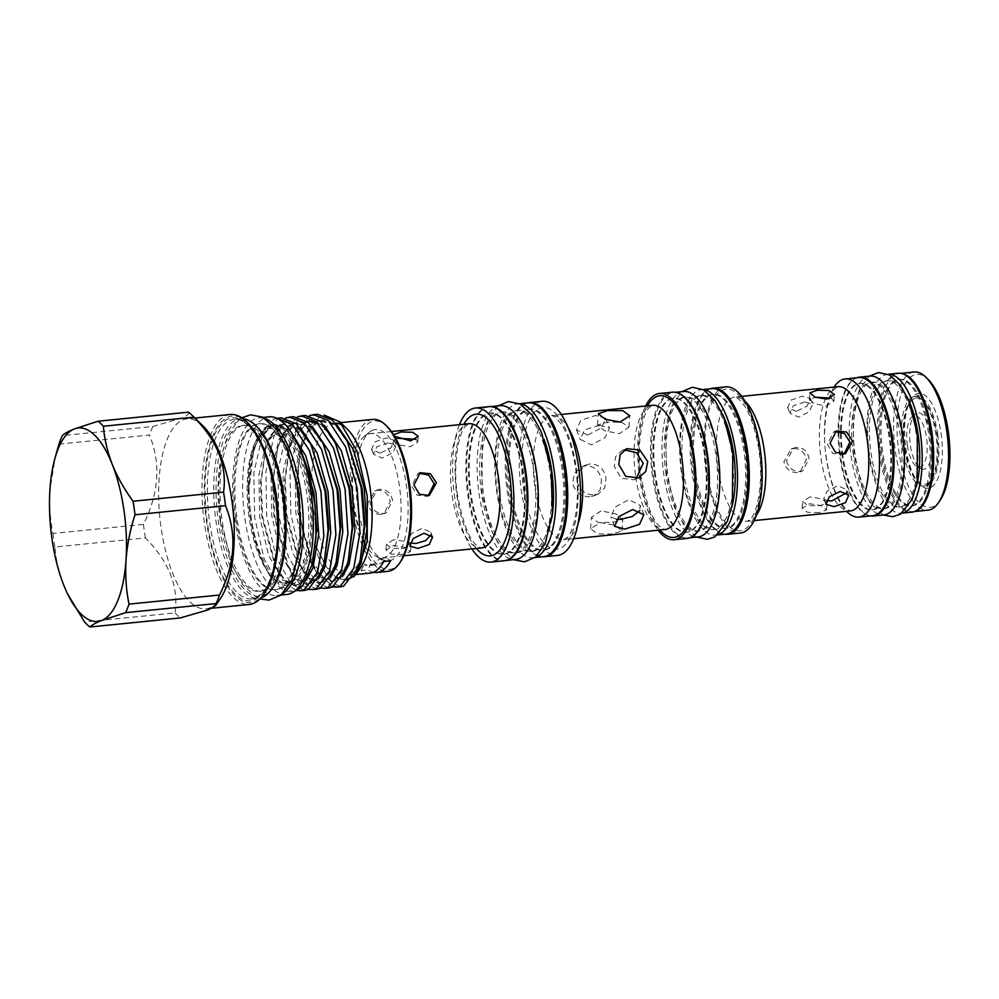 <?xml version="1.0" encoding="UTF-8"?>
<svg xmlns="http://www.w3.org/2000/svg" width="999" height="999" viewBox="0 0 999 999"><rect width="100%" height="100%" fill="white"/><g stroke="black" fill="none" stroke-linecap="round" stroke-linejoin="round"><path stroke-width="0.75" stroke-dasharray="5 3.75" d="M907.379 445.342A25.887 9.978 -95.7 0 0 917.07 466.733A25.887 9.978 -95.7 0 0 920.628 466.983A25.887 9.978 -95.7 0 0 926.535 437.649A25.887 9.978 -95.7 0 0 913.286 416.009A25.887 9.978 -95.7 0 0 912.05 416.745A25.887 9.978 -95.7 0 0 907.379 445.342M914.709 398.464A43.307 16.683 84.3 0 1 923.863 401.248A43.307 16.683 84.3 0 1 937.462 439.435A43.307 16.683 84.3 0 1 931.717 479.57A43.307 16.683 84.3 0 1 926.997 483.741A43.307 16.683 84.3 0 1 904.832 447.552A43.307 16.683 84.3 0 1 914.709 398.464M912.861 396.903A45.055 17.358 84.3 0 1 914.747 396.428A45.055 17.358 84.3 0 1 922.377 399.8A45.055 17.358 84.3 0 1 935.926 434.565A45.055 17.358 84.3 0 1 930.556 481.281A45.055 17.358 84.3 0 1 925.648 485.626A45.055 17.358 84.3 0 1 923.75 486.101A45.055 17.358 84.3 0 1 902.584 447.977A45.055 17.358 84.3 0 1 912.861 396.903M916.832 413.199A28.334 10.914 -95.7 0 0 915.496 413.998A28.334 10.914 -95.7 0 0 909.989 442.195A28.334 10.914 -95.7 0 0 920.991 468.731A28.334 10.914 -95.7 0 0 924.874 469.006A28.334 10.914 -95.7 0 0 931.343 436.888A28.334 10.914 -95.7 0 0 916.832 413.199M937.724 434.378A45.055 17.358 84.3 0 1 925.561 485.914A45.055 17.358 84.3 0 1 917.931 482.542A45.055 17.358 84.3 0 1 904.382 447.789A45.055 17.358 84.3 0 1 909.752 401.074A45.055 17.358 84.3 0 1 916.558 396.253A45.055 17.358 84.3 0 1 937.724 434.378M905.831 447.939A47.69 18.369 -95.7 0 0 920.166 484.715A47.69 18.369 -95.7 0 0 938.036 478.221A47.69 18.369 -95.7 0 0 941.108 433.741A47.69 18.369 -95.7 0 0 911.5 398.501A47.69 18.369 -95.7 0 0 905.831 447.939M914.122 372.003A69.431 26.748 -95.7 0 0 895.379 451.411A69.431 26.748 -95.7 0 0 927.996 510.164M901.66 373.526A69.431 26.748 -95.7 0 0 899.262 373.501A69.431 26.748 -95.7 0 0 880.506 452.909A69.431 26.748 -95.7 0 0 913.136 511.65A69.431 26.748 -95.7 0 0 915.471 511.138M940.221 500.162A66.808 25.737 84.3 0 1 898.75 450.786A66.808 25.737 84.3 0 1 903.059 388.474A66.808 25.737 84.3 0 1 928.096 379.37M881.493 452.147A63.536 24.488 84.3 0 1 898.65 379.483A63.536 24.488 84.3 0 1 928.496 433.241A63.536 24.488 84.3 0 1 911.338 505.919A63.536 24.488 84.3 0 1 881.493 452.147M929.694 433.116A63.536 24.488 -95.7 0 0 899.849 379.358A63.536 24.488 -95.7 0 0 882.691 452.035A63.536 24.488 -95.7 0 0 912.537 505.794A63.536 24.488 -95.7 0 0 929.694 433.116M888.173 374.275A69.78 26.886 -95.7 0 0 887.574 374.313A69.78 26.886 -95.7 0 0 868.73 454.133A69.78 26.886 -95.7 0 0 901.523 513.174A69.78 26.886 -95.7 0 0 902.109 513.099L901.523 513.174M898.026 373.264A69.78 26.886 -95.7 0 0 879.182 453.084A69.78 26.886 -95.7 0 0 911.962 512.125M869.28 453.371A63.536 24.488 84.3 0 1 886.438 380.706A63.536 24.488 84.3 0 1 916.295 434.465A63.536 24.488 84.3 0 1 899.137 507.142A63.536 24.488 84.3 0 1 869.28 453.371M916.17 487.037A63.536 24.488 84.3 0 1 900.898 506.968A63.536 24.488 84.3 0 1 871.041 453.196A63.536 24.488 84.3 0 1 888.198 380.532A63.536 24.488 84.3 0 1 907.142 397.028M902.134 435.889A63.536 24.488 -95.7 0 0 872.289 382.13A63.536 24.488 -95.7 0 0 855.132 454.795A63.536 24.488 -95.7 0 0 884.977 508.553A63.536 24.488 -95.7 0 0 902.134 435.889M842.12 456.106A63.536 24.488 84.3 0 1 859.277 383.429A63.536 24.488 84.3 0 1 889.135 437.2A63.536 24.488 84.3 0 1 871.977 509.865A63.536 24.488 84.3 0 1 842.12 456.106M842.931 456.019A63.536 24.488 84.3 0 1 860.089 383.354A63.536 24.488 84.3 0 1 889.934 437.112A63.536 24.488 84.3 0 1 872.776 509.79A63.536 24.488 84.3 0 1 842.931 456.019M856.817 377.759A69.78 26.886 -95.7 0 0 840.621 456.955A69.78 26.886 -95.7 0 0 870.691 515.921M869.904 376.086A69.78 26.886 -95.7 0 0 851.061 455.906A69.78 26.886 -95.7 0 0 883.84 514.947M853.371 454.97A63.536 24.488 84.3 0 1 870.529 382.305A63.536 24.488 84.3 0 1 900.374 436.063A63.536 24.488 84.3 0 1 883.216 508.741A63.536 24.488 84.3 0 1 853.371 454.97M786.55 460.751C788.448 467.944 792.944 471.528 800.049 471.478L802.846 470.791L809.053 458.491C807.504 451.173 803.346 447.452 796.578 447.365L793.706 448.064L786.55 460.751M826.398 500.674L823.75 498.663L827.097 491.096L837.861 485.701L846.528 489.647L846.64 492.782M796.328 411.376L787.699 407.53L791.096 400.087L802.447 396.153L810.476 398.514L807.13 406.069L796.328 411.376M793.843 448.451C800.624 448.539 804.807 452.247 806.38 459.565L800.124 471.89L797.327 472.577C790.234 472.602 785.751 469.018 783.89 461.825L790.983 449.163L793.843 448.451M831.156 398.002L833.865 401.261L826.36 405.944L814.772 403.946L809.427 399.612L815.234 397.227M844.08 454.095L842.756 454.745L832.854 453.558L827.409 444.318L833.616 432.018L835.014 431.568M804.707 401.898L793.331 405.731L789.934 413.161L798.601 417.12L809.365 411.713L812.711 404.158L804.707 401.898M810.089 496.865L802.597 501.56L807.966 505.581L819.679 505.769L827.035 503.196L821.69 498.863L810.089 496.865M819.217 512.612L807.517 512.312L802.147 508.266L809.64 503.708L821.228 505.594L826.585 509.902L819.217 512.612M834.09 387.075A69.431 26.748 -95.7 0 0 826.285 458.354A69.431 26.748 -95.7 0 0 846.553 511.301M858.69 377.572A69.431 26.748 -95.7 0 0 839.947 456.98A69.431 26.748 -95.7 0 0 872.564 515.734M725.736 386.875A73.451 28.309 -95.7 0 0 705.906 470.891A73.451 28.309 -95.7 0 0 740.409 533.041M710.014 388.848A73.451 28.309 -95.7 0 0 693.044 472.177A73.451 28.309 -95.7 0 0 724.612 534.228M694.105 471.391A67.345 25.949 84.3 0 1 712.287 394.368A67.345 25.949 84.3 0 1 743.93 451.348A67.345 25.949 84.3 0 1 725.749 528.371A67.345 25.949 84.3 0 1 694.105 471.391M745.129 451.223A67.345 25.949 -95.7 0 0 713.498 394.243A67.345 25.949 -95.7 0 0 695.304 471.266A67.345 25.949 -95.7 0 0 726.947 528.246A67.345 25.949 -95.7 0 0 745.129 451.223M703.396 389.722A73.064 28.147 -95.7 0 0 701.273 389.722A73.064 28.147 -95.7 0 0 681.543 473.289A73.064 28.147 -95.7 0 0 715.871 535.114A73.064 28.147 -95.7 0 0 717.956 534.69M711.713 388.673A73.064 28.147 -95.7 0 0 691.995 472.24A73.064 28.147 -95.7 0 0 726.31 534.065M681.88 472.614A67.345 25.949 84.3 0 1 700.062 395.592A67.345 25.949 84.3 0 1 731.705 452.572A67.345 25.949 84.3 0 1 713.523 529.595A67.345 25.949 84.3 0 1 681.88 472.614M731.917 506.718A67.345 25.949 84.3 0 1 715.296 529.42A67.345 25.949 84.3 0 1 683.666 472.44A67.345 25.949 84.3 0 1 701.847 395.417A67.345 25.949 84.3 0 1 722.639 414.348M717.594 453.996A67.345 25.949 -95.7 0 0 685.951 397.003A67.345 25.949 -95.7 0 0 667.769 474.038A67.345 25.949 -95.7 0 0 699.412 531.018A67.345 25.949 -95.7 0 0 717.594 453.996M654.745 475.337A67.345 25.949 84.3 0 1 672.926 398.314A67.345 25.949 84.3 0 1 704.57 455.294A67.345 25.949 84.3 0 1 686.375 532.33A67.345 25.949 84.3 0 1 654.745 475.337M655.544 475.262A67.345 25.949 84.3 0 1 673.726 398.239A67.345 25.949 84.3 0 1 705.369 455.219A67.345 25.949 84.3 0 1 687.187 532.242A67.345 25.949 84.3 0 1 655.544 475.262M678.758 393.394A73.064 28.147 -95.7 0 0 673.164 392.545A73.064 28.147 -95.7 0 0 653.433 476.111A73.064 28.147 -95.7 0 0 687.749 537.937A73.064 28.147 -95.7 0 0 693.081 535.988M683.603 391.496A73.064 28.147 -95.7 0 0 663.873 475.062A73.064 28.147 -95.7 0 0 698.201 536.888M665.983 474.213A67.345 25.949 84.3 0 1 684.178 397.19A67.345 25.949 84.3 0 1 715.808 454.17A67.345 25.949 84.3 0 1 697.627 531.193A67.345 25.949 84.3 0 1 665.983 474.213M577.097 481.231C579.62 490.447 585.501 495.017 594.73 494.905L598.314 494.043L604.72 487.962L606.018 478.334C604.12 468.868 598.863 464.06 590.259 463.898L586.55 464.822L579.083 471.328L577.097 481.231M616.558 519.405L610.839 516.82L615.147 507.042L628.796 499.675L640.122 505.232L639.81 510.626M621.003 421.903L628.97 427.122L619.293 433.741L604.432 430.681L597.552 425.025L606.967 422.302L613.661 421.79M601.036 510.851L591.358 517.47L598.289 522.564L613.361 522.29L622.777 519.567L615.884 513.911L601.036 510.851M612.574 534.028L597.514 533.953L590.596 528.796L600.249 522.577L615.134 525.299L622.027 530.906L612.574 534.028M590.047 496.79C580.881 496.853 575.062 492.27 572.614 483.041L574.525 473.164L581.893 466.695L585.576 465.784C594.243 465.909 599.562 470.704 601.523 480.132L600.162 489.785L593.643 495.916L590.047 496.79M599.388 425.349L584.602 429.82L580.207 439.36L591.533 444.917L605.182 437.55L609.49 427.772L599.388 425.349M587.637 435.064L576.435 429.832L580.806 420.279L595.491 415.497L605.719 418.244L601.41 427.984L587.637 435.064M636.051 478.621L633.766 479.77L621.128 478.209L614.31 466.271L615.609 456.63L622.015 450.549L624.462 449.85M672.315 392.195A73.501 28.322 -95.7 0 0 652.459 476.261A73.501 28.322 -95.7 0 0 687 538.449M645.691 405.994A73.501 28.322 -95.7 0 0 639.61 477.547A73.501 28.322 -95.7 0 0 658.166 530.219M542.182 401.298A77.435 29.833 -95.7 0 0 521.266 489.872A77.435 29.833 -95.7 0 0 557.642 555.394M527.609 402.897A77.435 29.833 -95.7 0 0 508.416 491.158A77.435 29.833 -95.7 0 0 543.056 556.73M370.055 502.672C371.953 509.877 376.448 513.449 383.541 513.411L386.338 512.724L392.557 500.424C390.996 493.094 386.838 489.385 380.07 489.285L377.197 489.997L370.055 502.672M470.279 494.255A70.867 27.31 84.3 0 1 489.41 413.199A70.867 27.31 84.3 0 1 522.702 473.164A70.867 27.31 84.3 0 1 503.571 554.22A70.867 27.31 84.3 0 1 470.279 494.255M471.078 494.168A70.867 27.31 84.3 0 1 490.209 413.111A70.867 27.31 84.3 0 1 523.513 473.076A70.867 27.31 84.3 0 1 504.37 554.145A70.867 27.31 84.3 0 1 471.078 494.168M491.033 406.655A77.298 29.783 -95.7 0 0 489.572 406.718A77.298 29.783 -95.7 0 0 468.693 495.129A77.298 29.783 -95.7 0 0 505.019 560.539A77.298 29.783 -95.7 0 0 506.468 560.302M500.012 405.669A77.298 29.783 -95.7 0 0 479.145 494.08A77.298 29.783 -95.7 0 0 515.459 559.49M481.518 493.131A70.867 27.31 84.3 0 1 500.661 412.063A70.867 27.31 84.3 0 1 533.953 472.028A70.867 27.31 84.3 0 1 514.81 553.096A70.867 27.31 84.3 0 1 481.518 493.131M483.416 492.932A70.867 27.31 84.3 0 1 502.559 411.875A70.867 27.31 84.3 0 1 535.851 471.84A70.867 27.31 84.3 0 1 516.72 552.897A70.867 27.31 84.3 0 1 483.416 492.932M549.725 470.454A70.867 27.31 -95.7 0 0 516.433 410.489A70.867 27.31 -95.7 0 0 497.29 491.545A70.867 27.31 -95.7 0 0 530.594 551.51A70.867 27.31 -95.7 0 0 549.725 470.454M509.64 490.297A70.867 27.31 84.3 0 1 528.771 409.24A70.867 27.31 84.3 0 1 562.075 469.205A70.867 27.31 84.3 0 1 542.932 550.274A70.867 27.31 84.3 0 1 509.64 490.297M563.274 469.093A70.867 27.31 -95.7 0 0 529.982 409.128A70.867 27.31 -95.7 0 0 510.839 490.184A70.867 27.31 -95.7 0 0 544.143 550.149A70.867 27.31 -95.7 0 0 563.274 469.093M519.88 403.883A77.298 29.783 -95.7 0 0 517.694 403.896A77.298 29.783 -95.7 0 0 496.815 492.307A77.298 29.783 -95.7 0 0 533.129 557.717A77.298 29.783 -95.7 0 0 535.289 557.292M528.134 402.847A77.298 29.783 -95.7 0 0 507.255 491.258A77.298 29.783 -95.7 0 0 543.581 556.668M551.91 517.869A70.867 27.31 84.3 0 1 532.492 551.323A70.867 27.31 84.3 0 1 499.188 491.346A70.867 27.31 84.3 0 1 518.331 410.289A70.867 27.31 84.3 0 1 544.018 439.21M429.345 495.429L426.998 496.378L417.095 495.192L411.638 485.951L417.857 473.651L420.204 472.702M388.261 442.894L376.898 446.74L373.489 454.17L382.155 458.104L392.919 452.722L396.278 445.167L388.261 442.894M380.194 453.159L371.566 449.3L374.962 441.87L386.313 437.937L394.343 440.297L390.996 447.852L380.194 453.159M381.193 514.36C374.101 514.385 369.618 510.801 367.757 503.608L374.85 490.946L377.709 490.234C384.49 490.322 388.673 494.018 390.247 501.348L383.991 513.673L381.193 514.36M393.893 539.585L386.401 544.255L391.77 548.289L403.484 548.488L410.839 545.891L405.494 541.558L393.893 539.585M403.084 554.383L391.383 554.095L386.014 550.049L393.506 545.479L405.094 547.377L410.452 551.685L403.084 554.383M415.934 439.298L417.794 442.12L410.302 446.79L398.701 444.805L393.356 440.484L393.743 434.69L394.555 436.276M393.356 440.484L397.577 438.311M410.015 543.044L407.917 541.208L411.276 533.653L422.04 528.259L430.706 532.192L430.931 534.852M363.911 541.495A62.425 24.051 -95.7 0 0 376.66 556.63A62.425 24.051 -95.7 0 0 382.617 557.879A62.425 24.051 -95.7 0 0 385.239 557.23A62.425 24.051 -95.7 0 0 399.475 486.476A62.425 24.051 -95.7 0 0 370.142 433.653A62.425 24.051 -95.7 0 0 367.52 434.303A62.425 24.051 -95.7 0 0 364.56 436.063A62.425 24.051 -95.7 0 0 353.284 505.057A62.425 24.051 -95.7 0 0 363.486 540.621M488.761 406.668A77.435 29.833 -95.7 0 0 467.844 495.229A77.435 29.833 -95.7 0 0 504.22 560.751M459.428 424.687A77.435 29.833 -95.7 0 0 454.595 496.565A77.435 29.833 -95.7 0 0 471.903 548.913M203.059 425.999A95.454 36.788 -95.7 0 0 186.9 418.856A95.454 36.788 -95.7 0 0 182.892 419.855A95.454 36.788 -95.7 0 0 160.427 522.789A95.454 36.788 -95.7 0 0 205.981 608.816A95.454 36.788 -95.7 0 0 209.99 607.817A95.454 36.788 -95.7 0 0 220.392 598.601M188.499 412.162C189.423 413.773 186.938 415.821 181.044 418.281L152.859 426.498L62.35 435.589M230.282 414.498A95.454 36.788 -95.7 0 0 226.273 415.497A95.454 36.788 -95.7 0 0 203.808 518.431A95.454 36.788 -95.7 0 0 249.363 604.457M243.082 418.743A90.21 34.765 -95.7 0 0 240.447 418.756A90.21 34.765 -95.7 0 0 236.663 419.692A90.21 34.765 -95.7 0 0 215.434 516.97A90.21 34.765 -95.7 0 0 258.466 598.264A90.21 34.765 -95.7 0 0 261.064 597.752M273.264 586.9A88.461 34.091 84.3 0 1 263.624 595.441A88.461 34.091 84.3 0 1 218.344 521.515A88.461 34.091 84.3 0 1 238.524 421.253A88.461 34.091 84.3 0 1 257.205 426.948M264.935 592.532A93.706 36.114 84.3 0 1 254.72 601.573A93.706 36.114 84.3 0 1 206.756 523.264A93.706 36.114 84.3 0 1 228.134 417.058A93.706 36.114 84.3 0 1 247.927 423.089M286.9 594.442A89.248 34.391 84.3 0 1 244.967 518.931A89.248 34.391 84.3 0 1 269.068 416.845M282.992 593.306A89.248 34.391 84.3 0 1 276.848 595.454A89.248 34.391 84.3 0 1 234.927 519.93A89.248 34.391 84.3 0 1 259.028 417.857A89.248 34.391 84.3 0 1 265.472 418.743M220.205 520.766A83.416 32.143 84.3 0 1 242.732 425.349A83.416 32.143 84.3 0 1 281.93 495.929A83.416 32.143 84.3 0 1 259.403 591.346A83.416 32.143 84.3 0 1 220.205 520.766M283.828 495.741A83.416 32.143 -95.7 0 0 244.63 425.162A83.416 32.143 -95.7 0 0 222.115 520.566A83.416 32.143 -95.7 0 0 261.301 591.158A83.416 32.143 -95.7 0 0 283.828 495.741M235.976 519.18A83.416 32.143 84.3 0 1 258.504 423.763A83.416 32.143 84.3 0 1 297.702 494.355A83.416 32.143 84.3 0 1 275.175 589.76A83.416 32.143 84.3 0 1 235.976 519.18M298.801 494.243A83.416 32.143 -95.7 0 0 259.603 423.651A83.416 32.143 -95.7 0 0 237.075 519.068A83.416 32.143 -95.7 0 0 276.273 589.66A83.416 32.143 -95.7 0 0 298.801 494.243M372.652 430.244A65.971 25.425 -95.7 0 0 369.518 432.105A65.971 25.425 -95.7 0 0 356.718 497.739A65.971 25.425 -95.7 0 0 382.305 559.515A65.971 25.425 -95.7 0 0 391.371 560.152A65.971 25.425 -95.7 0 0 406.418 485.389A65.971 25.425 -95.7 0 0 372.652 430.244M387.187 426.573A74.588 28.746 -95.7 0 0 371.428 421.765A74.588 28.746 -95.7 0 0 354.42 506.306A74.588 28.746 -95.7 0 0 392.595 568.643A74.588 28.746 -95.7 0 0 400.724 561.438M372.777 419.405A76.336 29.421 -95.7 0 0 369.58 420.204A76.336 29.421 -95.7 0 0 351.611 502.522A76.336 29.421 -95.7 0 0 388.037 571.316M335.589 423.226A76.336 29.421 -95.7 0 0 334.215 423.276A76.336 29.421 -95.7 0 0 331.019 424.076A76.336 29.421 -95.7 0 0 313.049 506.393A76.336 29.421 -95.7 0 0 349.475 575.187A76.336 29.421 -95.7 0 0 352.672 574.4A76.336 29.421 -95.7 0 0 361.001 567.02M347.14 428.983A76.336 29.421 -95.7 0 0 343.606 426.061M332.804 586.838L323.564 581.156L312.812 565.222L298.801 513.274L298.389 464.31L301.748 445.754L309.902 425.686L321.141 415.759L324.126 415.072M353.696 576.748L346.903 580.444L336.101 577.609L324.063 563.249L314.485 543.706C322.215 572.951 331.918 587.1 343.581 586.151M291.421 584.79A80.582 31.056 -95.7 0 0 309.802 493.456A80.582 31.056 -95.7 0 0 268.556 426.111A80.582 31.056 -95.7 0 0 252.085 452.322A80.582 31.056 -95.7 0 0 263.199 563.061A80.582 31.056 -95.7 0 0 291.421 584.79M295.979 440.646L282.58 426.073L268.993 424.925L264.186 428.234L252.123 452.147L248.938 470.654L248.127 486.238L248.202 491.52L248.951 490.284A86.975 33.516 -95.7 0 0 265.259 567.282A86.975 33.516 -95.7 0 0 292.058 591.645A86.975 33.516 -95.7 0 0 294.792 591.058M291.046 582.205A77.959 30.045 -95.7 0 0 309.403 498.126A77.959 30.045 -95.7 0 0 272.203 427.872A77.959 30.045 -95.7 0 0 268.931 428.696A77.959 30.045 -95.7 0 0 250.574 512.762A77.959 30.045 -95.7 0 0 287.774 583.016A77.959 30.045 -95.7 0 0 291.046 582.205M266.92 428.896A77.959 30.045 84.3 0 1 270.192 428.084A77.959 30.045 84.3 0 1 307.392 498.339A77.959 30.045 84.3 0 1 289.036 582.405A77.959 30.045 84.3 0 1 285.764 583.216A77.959 30.045 84.3 0 1 248.564 512.962A77.959 30.045 84.3 0 1 266.92 428.896M328.896 587.936L315.584 581.955L300.299 555.244L290.821 514.073L289.972 469.418L298.226 433.241L313.674 415.197L317.545 414.273M316.845 589.148L303.534 583.166L288.249 556.455L278.771 515.284L277.922 470.629L286.176 434.453L301.623 416.408L305.494 415.472M304.795 590.359L291.483 584.378L276.199 557.667L266.721 516.483L265.871 471.84L274.126 435.664L289.573 417.619L293.444 416.683M294.58 591.233L292.744 591.57L279.433 585.589L264.148 558.878L254.67 517.694L253.821 473.051L262.075 436.875L277.522 418.831L281.393 417.894M276.973 418.344L273.451 419.23L258.004 437.275L253.621 450.349L248.951 490.284M298.389 464.31A86.975 33.516 -95.7 0 0 340.771 586.75M309.54 415.634L294.156 433.653L289.772 446.715L285.277 479.045L286.75 514.473L300.761 566.433L311.513 582.367L320.754 588.049M297.49 416.833L282.105 434.865L277.722 447.927L273.227 480.257L274.7 515.684L288.711 567.644L299.463 583.578L308.703 589.26M285.439 418.044L270.055 436.063L265.672 449.138L261.176 481.468L262.65 516.895L276.661 568.856L287.412 584.79L296.666 590.471M373.476 572.252A76.336 29.421 84.3 0 1 367.932 569.892A65.622 25.287 84.3 0 1 371.141 564.06L364.31 564.747A68.631 26.449 -95.7 0 0 369.343 565.459A68.631 26.449 -95.7 0 0 379.283 558.716A65.622 25.287 84.3 0 1 383.728 561.475M370.117 573.114A76.336 29.421 84.3 0 1 361.101 570.579L367.932 569.892M361.101 570.579A65.622 25.287 84.3 0 1 364.31 564.747M379.283 558.716L386.113 558.029A65.622 25.287 84.3 0 1 390.559 560.789M371.141 564.06A68.631 26.449 -95.7 0 0 376.173 564.772A68.631 26.449 -95.7 0 0 386.113 558.029M58.929 444.13L149.425 435.04C161.026 463.349 159.028 493.131 143.444 524.375L52.947 533.466C50.05 519.168 49.051 504.47 49.95 489.398L55.482 456.168M67.994 594.742L63.736 585.102C58.841 572.377 55.882 559.677 54.895 547.002L145.392 537.912C168.831 561.463 178.721 586.463 175.062 612.911L84.553 622.002M175.062 612.911A108.491 41.808 -95.7 0 0 180.432 617.906M143.444 524.375A108.491 41.808 -95.7 0 0 145.392 537.912M152.859 426.498A108.491 41.808 -95.7 0 0 149.425 435.04M52.947 533.466A108.491 41.808 -95.7 0 0 54.895 547.002M837.861 386.7A62.425 24.051 -95.7 0 0 821.003 458.104A62.425 24.051 -95.7 0 0 850.336 510.926L846.528 509.165C843.094 506.543 839.472 501.023 835.651 492.632C831.455 482.904 828.383 471.403 826.423 458.154C821.103 427.572 828.308 393.656 834.49 389.16L837.861 386.7M756.505 514.972A62.425 24.051 84.3 0 1 747.339 521.266A62.425 24.051 84.3 0 1 718.019 468.444A62.425 24.051 84.3 0 1 734.877 397.04A62.425 24.051 84.3 0 1 745.092 401.373M706.743 470.554A71.179 27.423 -95.7 0 0 743.169 530.032A71.179 27.423 -95.7 0 0 759.402 449.363A71.179 27.423 -95.7 0 0 722.976 389.872A71.179 27.423 -95.7 0 0 706.743 470.554M577.946 524.025A62.425 24.051 84.3 0 1 564.185 539.66A62.425 24.051 84.3 0 1 534.852 486.825A62.425 24.051 84.3 0 1 551.71 415.422A62.425 24.051 84.3 0 1 568.306 427.997M523.576 488.936A71.179 27.423 -95.7 0 0 560.014 548.426A71.179 27.423 -95.7 0 0 576.248 467.757A71.179 27.423 -95.7 0 0 539.81 408.266A71.179 27.423 -95.7 0 0 523.576 488.936M635.676 476.71A62.425 24.051 -95.7 0 0 664.997 529.532L661.188 527.759C653.221 522.152 646.515 505.157 641.096 476.76C635.726 446.091 643.081 412.038 649.15 407.792L652.534 405.307A62.425 24.051 -95.7 0 0 635.676 476.71M659.927 530.044A71.179 27.423 84.3 0 1 640.471 477.197A71.179 27.423 84.3 0 1 647.452 405.806M468.968 423.726A62.425 24.051 -95.7 0 0 452.11 495.142A62.425 24.051 -95.7 0 0 481.443 547.964L477.622 546.191C469.655 540.584 462.949 523.576 457.53 495.192C452.16 464.523 459.528 430.469 465.584 426.223L468.968 423.726M476.361 548.476A71.179 27.423 84.3 0 1 456.905 495.629A71.179 27.423 84.3 0 1 463.886 424.238M276.723 556.593A90.21 34.765 84.3 0 1 255.831 597.964A90.21 34.765 84.3 0 1 252.048 598.913A90.21 34.765 84.3 0 1 209.003 517.619A90.21 34.765 84.3 0 1 230.232 420.342A90.21 34.765 84.3 0 1 234.028 419.393A90.21 34.765 84.3 0 1 266.633 455.969M228.384 418.781A91.958 35.44 -95.7 0 0 207.405 523.001A91.958 35.44 -95.7 0 0 254.47 599.85A91.958 35.44 -95.7 0 0 275.449 495.629A91.958 35.44 -95.7 0 0 228.384 418.781M264.186 428.234L275.349 424.313L286.813 429.795L300.786 449.587C294.88 437.662 288.599 429.982 281.93 426.548C272.802 422.502 261.288 423.788 252.597 454.308L256.768 441.895L271.291 425L288.898 429.582L290.185 430.769M306.193 580.269L295.829 585.589L284.815 579.932L274.862 565.172L284.977 580.019L292.245 584.602L296.116 584.989L299.8 583.853L305.944 577.996L312.575 562.824L310.839 568.219L298.326 584.914L282.729 580.144L268.481 555.132L259.678 516.57L258.941 474.775L266.733 440.896L281.256 424.001L298.863 428.583L312.837 448.376C306.93 436.451 300.649 428.771 293.981 425.337C284.852 421.291 273.339 422.577 264.648 453.096L268.818 440.684L283.004 423.926L300.287 427.809M318.406 578.871L307.979 584.378L296.865 578.721L286.913 563.96L297.028 578.821L304.295 583.391L308.167 583.778L311.85 582.642L317.994 576.785L324.55 561.875L322.889 567.02L310.377 583.716L294.78 578.933L280.532 553.921L271.716 515.372L270.991 473.563L278.783 439.685L293.306 422.789L310.914 427.372L324.875 447.165C318.981 435.252 312.699 427.572 306.031 424.125C296.903 420.079 285.389 421.366 276.698 451.885L280.869 439.485L295.055 422.714L312.337 426.598M330.457 577.659L320.03 583.166L308.916 577.509L298.963 562.749L309.078 577.609L316.346 582.18L320.217 582.567L323.901 581.43L330.045 575.574L336.601 560.664L334.94 565.809L322.427 582.504L306.83 577.722L292.582 552.709L283.766 514.16L283.042 472.352L290.834 438.474L297.864 427.01L306.656 421.153M316.633 422.015L322.964 426.161L336.925 445.954L324.95 428.096L317.12 422.465M342.507 576.448L332.08 581.955L320.966 576.298L311.014 561.55L321.129 576.398L328.396 580.968L332.267 581.356L335.951 580.219L342.095 574.363L348.651 559.452L346.99 564.597L334.478 581.293L318.881 576.51L304.633 551.498L295.816 512.949L295.08 471.141L302.884 437.275L317.407 420.367L335.015 424.95L348.089 442.969L337 426.885L330.132 421.715L322.153 420.042L317.083 421.653L308.891 429.757L300.786 449.463L304.97 437.062L319.156 420.292L336.438 424.175M336.101 577.609L344.343 580.144L348.039 578.995L354.195 573.076L360.701 558.241L359.041 563.386L346.528 580.082L330.931 575.299L314.485 543.706M248.202 491.52L253.621 450.349M276.661 568.856L274.862 565.172L261.763 516.371L260.427 483.304L265.672 449.138M288.711 567.644L286.913 563.96L273.813 515.159L272.477 482.092L277.722 447.927M300.761 566.433L298.963 562.749L285.864 513.948L284.528 480.894L288.736 450.674L292.919 438.274L307.105 421.503L324.388 425.387M312.812 565.222L311.014 561.55L297.914 512.737L296.578 479.682L301.748 445.754M354.558 575.237L346.903 580.444M923.863 401.248L922.377 399.8M931.717 479.57L930.556 481.281M917.07 466.733L920.991 468.731M912.05 416.745L915.496 413.998M925.561 485.914L923.75 486.101M917.931 482.542L920.166 484.715M900.736 373.351L899.262 373.501M898.65 379.483L899.849 379.358M886.438 380.706L888.198 380.532M883.278 515.009L870.753 503.733L862.562 488.211L854.083 455.369L852.971 416.546L859.402 389.473L869.342 376.148M859.277 383.429L860.089 383.354M870.529 382.305L872.289 382.13M825.973 504.295L823.75 498.663M741.683 396.353L734.877 397.04L738.686 398.801L745.054 406.568C751.385 417.02 755.956 431.431 758.778 449.8C763.511 478.621 758.416 510.814 750.711 518.806L747.339 521.266L754.145 520.579M809.427 399.612L809.877 392.907M790.983 449.163L793.706 448.064M845.479 453.646L842.756 454.745M787.699 407.53L789.934 413.161M802.147 508.266L802.597 501.56M712.287 394.368L713.498 394.243M701.273 389.722L703.071 389.548M700.062 395.592L701.847 395.417M696.403 537.062L684.253 525.724L675.973 510.239L666.658 474.625L665.471 433.554L672.252 404.982L681.805 391.683M672.926 398.314L673.726 398.239M673.164 392.545L675.424 392.32M684.178 397.19L685.951 397.003M561.238 414.46L551.71 415.422L555.519 417.195L561.9 424.95C568.219 435.414 572.789 449.825 575.611 468.194C580.344 497.002 575.249 529.195 567.544 537.187L564.185 539.66L573.713 538.698M614.61 526.348L610.839 516.82M597.552 425.025L598.301 413.686M590.596 528.796L591.358 517.47M581.893 466.695L586.55 464.822M576.435 429.832L580.194 439.36M638.436 477.897L633.766 479.77M489.41 413.199L490.209 413.111M489.572 406.718L490.497 406.618M500.661 412.063L502.559 411.875M498.164 405.844L488.036 419.642L482.38 438.349L481.955 493.631L491.945 531.618L500.786 547.976L513.611 559.677M528.771 409.24L529.982 409.128M517.694 403.896L519.542 403.708M516.433 410.489L518.331 410.289M371.566 449.3L373.489 454.17M374.85 490.946L377.197 489.997M386.014 550.049L386.401 544.255M409.84 546.078L407.917 541.208M391.433 431.518L370.142 433.653M194.917 418.044L186.9 418.856M240.447 418.756L234.028 419.393C246.653 416.92 264.31 441.67 272.14 478.434C276.998 500.449 278.671 522.29 277.173 543.943L273.239 569.143C270.479 579.707 266.883 587.562 262.45 592.719L255.432 598.064L252.048 598.913L258.466 598.264M263.212 417.432L259.028 417.857M242.732 425.349L244.63 425.162M241.758 417.807L239.223 419.53L228.059 434.403L221.341 455.781L218.331 487.062L220.642 521.266L232.705 566.533L243.044 585.164L256.968 597.677L259.94 598.938M258.504 423.763L259.603 423.651M376.66 556.63L382.305 559.515M364.56 436.063L369.518 432.105M340.622 422.639L334.215 423.276M272.203 427.872L270.192 428.084M292.744 591.57L292.058 591.645M287.774 583.016L285.764 583.216M263.199 563.061L265.259 567.282M355.731 574.562L349.475 575.187M289.772 446.715L288.736 450.674L296.84 430.956L305.032 422.864L307.48 421.803M369.343 565.459L376.173 564.772M275.175 589.76L276.273 589.66M259.403 591.346L261.301 591.158M281.044 595.029L276.848 595.454M211.938 608.216L205.981 608.816M403.896 555.744L382.617 557.879M432.629 537.062L430.706 532.192M417.794 442.12L418.181 436.326M410.452 551.685L410.839 545.891M383.991 513.673L386.338 512.724M394.343 440.297L396.278 445.167M530.594 551.51L532.492 551.323M533.129 557.717L534.977 557.529M542.932 550.274L544.143 550.149M514.81 553.096L516.72 552.897M505.019 560.539L505.944 560.451M503.571 554.22L504.37 554.145M626.685 448.676L622.015 450.549M605.719 418.244L609.49 427.772M593.643 495.916L598.314 494.043M622.027 530.906L622.777 519.567M628.97 427.122L629.732 415.796M643.893 514.76L640.122 505.232M697.627 531.193L699.412 531.018M687.749 537.937L690.022 537.699M686.375 532.33L687.187 532.242M713.523 529.595L715.296 529.42M715.871 535.114L717.669 534.927M725.749 528.371L726.947 528.246M826.585 509.915L827.035 503.196M810.476 398.514L812.711 404.158M836.338 430.919L833.616 432.018M800.124 471.89L802.846 470.791M833.865 401.261L834.315 394.543M848.763 495.292L846.528 489.647M883.216 508.741L884.977 508.553M871.977 509.865L872.776 509.79M899.137 507.142L900.898 506.968M911.338 505.919L912.537 505.794M914.597 511.513L913.136 511.65M909.752 401.074L911.5 398.501M916.558 396.253L914.747 396.428"/><path stroke-width="1.5" d="M914.597 511.513L927.996 510.164A69.431 26.748 -95.7 0 0 938.473 502.734A69.431 26.748 -95.7 0 0 946.74 430.756A69.431 26.748 -95.7 0 0 925.873 377.197A69.431 26.748 -95.7 0 0 914.122 372.003L900.736 373.351M915.471 511.138A69.431 26.748 -95.7 0 0 931.88 432.242A69.431 26.748 -95.7 0 0 901.66 373.526M925.873 377.197L928.096 379.37A66.808 25.737 84.3 0 1 948.176 430.906A66.808 25.737 84.3 0 1 940.221 500.162L938.473 502.734M888.136 374.263L898.026 373.264A69.78 26.886 -95.7 0 1 930.806 432.317A69.78 26.886 -95.7 0 1 911.962 512.125L902.085 513.111A69.78 26.886 -95.7 0 0 920.366 433.366A69.78 26.886 -95.7 0 0 888.173 374.275M907.142 397.028A63.536 24.488 84.3 0 1 918.056 434.29A63.536 24.488 84.3 0 1 916.17 487.037M870.691 515.921A69.78 26.886 -95.7 0 0 873.401 515.996A69.78 26.886 -95.7 0 0 892.244 436.188A69.78 26.886 -95.7 0 0 859.465 377.135A69.78 26.886 -95.7 0 0 856.817 377.759M873.401 515.996L883.84 514.947A69.78 26.886 -95.7 0 0 902.684 435.139A69.78 26.886 -95.7 0 0 869.904 376.086L859.465 377.135M846.64 492.782L831.742 500.911L826.398 500.674M840.134 491.433L829.332 496.753L825.973 504.295L834.015 506.655L845.366 502.734L848.763 495.292L840.134 491.433M826.822 399.113L834.315 394.543L828.945 390.497L817.232 390.209L809.877 392.907L815.221 397.215L826.822 399.113M852.572 440.984L846.528 431.98L836.338 430.919L830.082 443.244L835.564 452.472L845.479 453.646L852.572 440.984M815.234 397.227L831.156 398.002M835.014 431.568L844.505 433.516L849.899 442.058L844.08 454.095M846.553 511.301A69.431 26.748 -95.7 0 0 858.903 517.095A69.431 26.748 -95.7 0 0 877.659 437.687A69.431 26.748 -95.7 0 0 845.029 378.946A69.431 26.748 -95.7 0 0 834.09 387.075M858.903 517.095L872.564 515.734A69.431 26.748 -95.7 0 0 891.308 436.313A69.431 26.748 -95.7 0 0 858.69 377.572L845.029 378.946M724.612 534.228A73.451 28.309 -95.7 0 0 727.559 534.328L740.409 533.041A73.451 28.309 -95.7 0 0 760.251 449.026A73.451 28.309 -95.7 0 0 725.736 386.875L712.886 388.161A73.451 28.309 -95.7 0 0 710.014 388.848M727.559 534.328A73.451 28.309 -95.7 0 0 747.389 450.312A73.451 28.309 -95.7 0 0 712.886 388.161M717.956 534.69A73.064 28.147 -95.7 0 0 735.601 451.548A73.064 28.147 -95.7 0 0 703.396 389.722M717.669 534.927L726.31 534.065A73.064 28.147 -95.7 0 0 746.041 450.499A73.064 28.147 -95.7 0 0 711.713 388.673L703.071 389.548M722.639 414.348A67.345 25.949 84.3 0 1 733.491 452.397A67.345 25.949 84.3 0 1 731.917 506.718M693.081 535.988A73.064 28.147 -95.7 0 0 707.479 454.37A73.064 28.147 -95.7 0 0 678.758 393.394M690.022 537.699L698.201 536.888A73.064 28.147 -95.7 0 0 717.931 453.321A73.064 28.147 -95.7 0 0 683.603 391.496L675.424 392.32M639.81 510.626L632.23 516.545L620.941 519.243L616.558 519.405M632.692 509.527L618.905 516.608L614.61 526.348L624.837 529.095L639.51 524.313L643.893 514.76L632.692 509.527M607.754 410.577L598.301 413.686L605.194 419.293L620.079 422.015L629.732 415.796L622.814 410.639L607.754 410.577M624.462 449.85L636.45 452.647L643.231 463.361L636.051 478.621M618.793 464.46L625.749 476.373L638.436 477.897L645.804 471.428L647.714 461.55L639.847 450.025L626.685 448.676L620.167 454.807L618.793 464.46M658.166 530.219A73.501 28.322 -95.7 0 0 674.138 539.735L687 538.449A73.501 28.322 -95.7 0 0 706.842 454.383A73.501 28.322 -95.7 0 0 672.315 392.195L659.452 393.481A73.501 28.322 -95.7 0 0 645.691 405.994M674.138 539.735A73.501 28.322 -95.7 0 0 693.993 455.669A73.501 28.322 -95.7 0 0 659.452 393.481M543.056 556.73A77.435 29.833 -95.7 0 0 544.792 556.68L557.642 555.394A77.435 29.833 -95.7 0 0 578.558 466.82A77.435 29.833 -95.7 0 0 542.182 401.298L529.32 402.585A77.435 29.833 -95.7 0 0 527.609 402.897M544.792 556.68A77.435 29.833 -95.7 0 0 565.709 468.119A77.435 29.833 -95.7 0 0 529.32 402.585M506.468 560.302A77.298 29.783 -95.7 0 0 525.886 472.127A77.298 29.783 -95.7 0 0 491.033 406.655M505.944 560.451L515.459 559.49A77.298 29.783 -95.7 0 0 536.338 471.078A77.298 29.783 -95.7 0 0 500.012 405.669L490.497 406.618M535.289 557.292A77.298 29.783 -95.7 0 0 554.008 469.305A77.298 29.783 -95.7 0 0 519.88 403.883M534.977 557.529L543.581 556.668A77.298 29.783 -95.7 0 0 564.447 468.256A77.298 29.783 -95.7 0 0 528.134 402.847L519.542 403.708M544.018 439.21A70.867 27.31 84.3 0 1 551.623 470.254A70.867 27.31 84.3 0 1 551.91 517.869M419.056 473.251L428.646 475.074L434.14 483.691L428.209 495.791M413.948 485.027L419.43 494.255L429.345 495.429L436.438 482.767L430.394 473.763L420.204 472.702L413.948 485.027M394.555 436.276L410.689 440.884L418.181 436.326L412.812 432.28L401.111 431.98L393.743 434.69M397.577 438.311L415.934 439.298M430.931 534.852L425.611 540.659L415.921 543.481L410.015 543.044M424.001 533.216L413.199 538.523L409.84 546.078L417.882 548.439L429.233 544.505L432.629 537.062L424.001 533.216M471.903 548.913A77.435 29.833 -95.7 0 0 490.971 562.087L504.22 560.751A77.435 29.833 -95.7 0 0 525.137 472.19A77.435 29.833 -95.7 0 0 488.761 406.668L475.499 407.992A77.435 29.833 -95.7 0 0 459.428 424.687M490.971 562.087A77.435 29.833 -95.7 0 0 511.875 473.514A77.435 29.833 -95.7 0 0 475.499 407.992M215.759 605.394L220.392 598.601A95.454 36.788 -95.7 0 0 233.042 510.152A95.454 36.788 -95.7 0 0 203.059 425.999L191.995 415.197A108.491 41.808 -95.7 0 0 188.499 412.162L98.002 421.241L74.201 429.008A97.203 37.462 -95.7 0 0 54.321 460.639A97.203 37.462 -95.7 0 0 49.95 489.398A97.203 37.462 -95.7 0 0 63.736 585.102A97.203 37.462 -95.7 0 0 67.732 594.218A97.203 37.462 -95.7 0 0 101.786 620.429C95.879 622.827 91.933 625.024 89.935 626.997L180.432 617.906L208.629 609.702L215.759 605.394L216.084 603.571A108.491 41.808 -95.7 0 0 219.518 595.029C235.09 563.985 237.088 534.203 225.499 505.694A108.491 41.808 -95.7 0 0 223.551 492.157C227.285 465.871 217.395 440.871 193.881 417.157A108.491 41.808 -95.7 0 0 191.995 415.197M211.938 608.216L249.363 604.457A95.454 36.788 -95.7 0 0 253.359 603.458A95.454 36.788 -95.7 0 0 263.773 594.243A95.454 36.788 -95.7 0 0 276.423 505.806A95.454 36.788 -95.7 0 0 246.441 421.64A95.454 36.788 -95.7 0 0 230.282 414.498L194.917 418.044M261.064 597.752A90.21 34.765 -95.7 0 0 262.262 597.327A90.21 34.765 -95.7 0 0 272.09 588.611A90.21 34.765 -95.7 0 0 284.053 505.032A90.21 34.765 -95.7 0 0 255.719 425.499A90.21 34.765 -95.7 0 0 243.082 418.743M255.719 425.499L257.205 426.948A88.461 34.091 84.3 0 1 284.99 504.945A88.461 34.091 84.3 0 1 273.264 586.9L272.09 588.611M246.441 421.64L247.927 423.089A93.706 36.114 84.3 0 1 277.36 505.706A93.706 36.114 84.3 0 1 264.935 592.532L263.773 594.243M263.212 417.432L269.068 416.845A89.248 34.391 84.3 0 1 311.001 492.37A89.248 34.391 84.3 0 1 286.9 594.442L281.044 595.029M265.472 418.743A89.248 34.391 84.3 0 1 300.949 493.369A89.248 34.391 84.3 0 1 282.992 593.306M363.486 540.621A62.425 24.051 -95.7 0 0 363.911 541.495M355.731 574.562L370.117 573.114A76.336 29.421 84.3 0 0 373.326 572.327A76.336 29.421 84.3 0 0 383.728 561.475L390.559 560.789A76.336 29.421 84.3 0 1 380.157 571.64A76.336 29.421 84.3 0 1 376.948 572.439L388.037 571.316A76.336 29.421 -95.7 0 0 391.233 570.529A76.336 29.421 -95.7 0 0 399.563 563.149L400.724 561.438A74.588 28.746 -95.7 0 0 410.614 492.332A74.588 28.746 -95.7 0 0 387.187 426.573L385.701 425.112A76.336 29.421 -95.7 0 0 372.777 419.405L340.622 422.639M399.563 563.149A76.336 29.421 -95.7 0 0 409.677 492.42A76.336 29.421 -95.7 0 0 385.701 425.112M357.267 572.514L361.001 567.02A76.336 29.421 -95.7 0 0 371.116 496.291A76.336 29.421 -95.7 0 0 347.14 428.983L339.835 421.865L357.08 451.486L367.232 495.854L367.245 540.983L357.267 572.514L353.696 576.748M343.606 426.061A76.336 29.421 -95.7 0 0 335.589 423.226M324.126 415.072L339.835 421.865M294.792 591.058A86.975 33.516 -95.7 0 0 295.716 590.734A86.975 33.516 -95.7 0 0 302.722 585.526L312.125 564.61L315.996 537.524L315.147 506.106L309.653 474.825L300.125 448.239L295.979 440.646M313.474 414.672L317.545 414.273L332.417 420.092L347.19 441.071L361.188 487.574L364.21 526.336L360.189 560.302L357.804 568.006L343.581 586.151A86.975 33.516 -95.7 0 1 340.771 586.75L336.875 587.137L340.297 586.251L353.733 568.419L359.99 532.43L357.118 487.987L345.642 447.015L328.346 420.504L313.474 414.672L309.54 415.634M301.423 415.884L305.494 415.472L320.367 421.303L335.14 442.282L349.138 488.786L352.16 527.547L348.139 561.513L345.754 569.218L332.317 587.062L328.896 587.936L324.825 588.349L328.246 587.462L341.683 569.617L347.939 533.641L345.067 489.198L333.591 448.214L316.296 421.715L301.423 415.884L297.49 416.833M289.373 417.095L293.444 416.683L308.316 422.515L323.089 443.494L337.088 489.997L340.11 528.758L336.089 562.712L333.703 570.429L320.267 588.261L316.845 589.148L312.774 589.56L316.196 588.673L329.633 570.829L335.889 534.852L333.017 490.409L321.541 449.425L304.245 422.927L289.373 417.095L285.439 418.044M277.322 418.306L281.393 417.894L296.266 423.726L311.039 444.705L325.05 491.208L328.059 529.97L324.038 563.923L321.653 571.64L308.216 589.472L304.795 590.359L300.724 590.771L304.146 589.885L317.582 572.04L323.838 536.063L320.966 491.62L309.49 450.636L292.195 424.138L276.973 418.344M332.804 586.838L336.875 587.137M320.754 588.049L324.825 588.349M308.703 589.26L312.774 589.56M296.666 590.471L300.724 590.771M302.722 585.526L294.58 591.233M376.948 572.439A76.336 29.421 84.3 0 1 373.476 572.252M54.321 460.639L58.929 444.13A108.491 41.808 -95.7 0 1 62.35 435.589C64.348 433.603 68.307 431.418 74.201 429.008A97.203 37.462 -95.7 0 1 112.238 464.335C117.383 477.035 124.326 489.335 133.054 501.236L223.551 492.157M193.881 417.157L103.384 426.236C104.395 438.961 107.343 451.66 112.238 464.335A97.203 37.462 -95.7 0 1 126.024 560.052C125.137 575.174 126.136 589.86 129.021 604.12L219.518 595.029M225.499 505.694L135.002 514.772C130.145 529.857 127.148 544.942 126.024 560.052A97.203 37.462 -95.7 0 1 101.786 620.429L125.587 612.662A108.491 41.808 -95.7 0 0 129.021 604.12M216.084 603.571L125.587 612.662M89.935 626.997A108.491 41.808 -95.7 0 1 84.553 622.002L67.732 594.218M135.002 514.772A108.491 41.808 -95.7 0 0 133.054 501.236M103.384 426.236A108.491 41.808 -95.7 0 0 98.002 421.241M613.661 421.79L621.003 421.903M754.145 520.579L850.336 510.926A62.425 24.051 -95.7 0 0 867.194 439.523A62.425 24.051 -95.7 0 0 837.861 386.7L741.683 396.353M745.092 401.373A62.425 24.051 84.3 0 1 764.198 449.862A62.425 24.051 84.3 0 1 756.505 514.972M568.306 427.997A62.425 24.051 84.3 0 1 581.043 468.244A62.425 24.051 84.3 0 1 577.946 524.025M573.713 538.698L664.997 529.532A62.425 24.051 -95.7 0 0 681.855 458.129A62.425 24.051 -95.7 0 0 652.534 405.307L561.238 414.46M647.452 405.806A71.179 27.423 84.3 0 1 693.131 456.019A71.179 27.423 84.3 0 1 687.899 523.913A71.179 27.423 84.3 0 1 659.927 530.044M403.896 555.744L481.443 547.964A62.425 24.051 -95.7 0 0 498.301 476.56A62.425 24.051 -95.7 0 0 468.968 423.726L391.433 431.518M463.886 424.238A71.179 27.423 84.3 0 1 509.565 474.45A71.179 27.423 84.3 0 1 504.333 542.345A71.179 27.423 84.3 0 1 476.361 548.476M266.633 455.969A90.21 34.765 84.3 0 1 276.723 556.593M300.125 448.239L313.886 492.944L316.758 529.333L312.125 564.61M311.039 444.705L325.936 491.745L328.808 528.134L324.038 563.923M323.089 443.494L337.987 490.534L340.859 526.923L336.089 562.712M306.656 421.153L316.633 422.015M335.14 442.282L350.037 489.323L352.909 525.711L348.139 561.513M347.19 441.071L362.088 488.111L364.96 524.5L360.189 560.302M290.185 430.769L305.706 455.694L315.971 492.744L318.718 534.34L312.924 568.019L306.193 580.269M300.287 427.809L317.207 453.171L328.022 491.533L330.769 533.129L324.975 566.808L318.406 578.871M312.337 426.598L329.258 451.96L340.072 490.322L342.819 531.918L337.025 565.596L330.457 577.659M324.388 425.387L341.308 450.761L352.123 489.11L354.87 530.706L349.076 564.385L342.507 576.448M336.438 424.175L353.359 449.55L364.173 487.899L366.92 529.507L361.126 563.174L354.558 575.237M869.342 376.148L878.458 372.552L889.51 374.95L900.474 385.264L908.765 400.824L917.344 433.903L917.132 482.355L912.199 499.388L900.524 514.148L892.831 516.733L883.278 515.009M681.805 391.683L692.232 387.287L703.433 389.735L714.959 400.512L723.713 416.908L732.816 451.985L732.404 504.283L727.372 521.291L714.76 536.913L707.392 539.298L696.403 537.062M513.611 559.677L524.475 561.838L535.514 557.105L545.292 543.356L552.435 513.199L551.198 469.755L541.333 432.092L532.117 415.072L520.279 404.083L508.491 401.561L498.164 405.844M259.94 598.938L269.043 600.112L280.819 595.204L291.945 580.094L300.499 545.541L299.176 493.656L287.25 448.726L276.473 429.37L262.625 417.132L250.562 414.835L241.758 417.807M307.48 421.803L310.102 421.253L317.12 422.465"/></g></svg>
